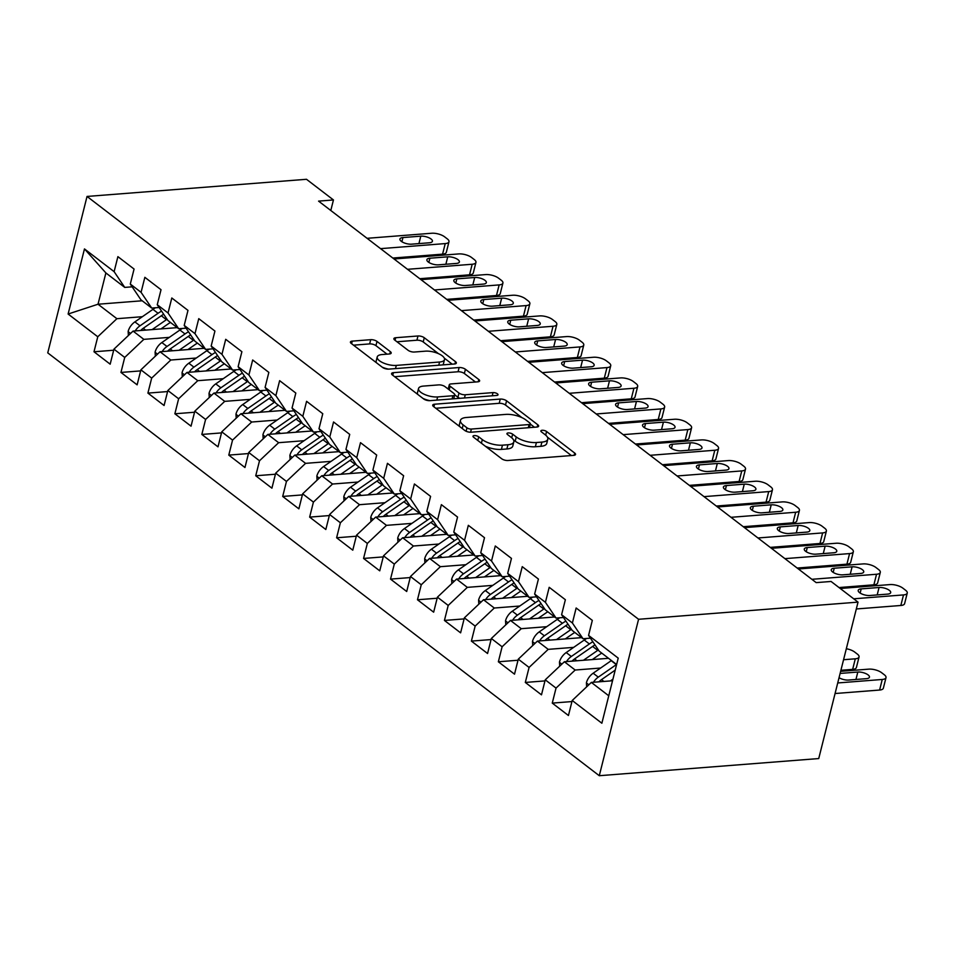 <?xml version="1.0" encoding="UTF-8"?>
<svg xmlns="http://www.w3.org/2000/svg" width="955" height="955" viewBox="0 0 955 955"><rect width="100%" height="100%" fill="white"/><g stroke="black" fill="none" stroke-linecap="round" stroke-linejoin="round"><path stroke-width="1.43" d="M474.277 435.587A3.235 1.23 14.1 0 0 472.988 436.22A3.235 1.23 14.1 0 0 473.573 437.211L501.685 458.758A4.632 1.767 14.1 0 0 507.976 460.501L573.692 455.368A4.632 1.767 14.1 0 0 575.543 454.473A4.632 1.767 14.1 0 0 574.695 453.052L546.582 431.505A3.235 1.23 14.1 0 0 542.177 430.275A3.235 1.23 14.1 0 0 540.888 430.908A3.235 1.23 14.1 0 0 541.473 431.899L545.114 434.692A14.814 5.646 14.1 0 1 547.8 439.216A14.814 5.646 14.1 0 1 541.903 442.093L536.424 442.523A14.814 5.646 14.1 0 1 516.273 436.948L512.632 434.155A3.235 1.23 14.1 0 0 508.227 432.937A3.235 1.23 14.1 0 0 506.938 433.57A3.235 1.23 14.1 0 0 507.523 434.549L511.164 437.342A14.814 5.646 14.1 0 1 513.838 441.867A14.814 5.646 14.1 0 1 507.941 444.744L502.473 445.173A14.814 5.646 14.1 0 1 482.323 439.598L478.682 436.805A3.235 1.23 14.1 0 0 474.277 435.587M376.998 341.424A4.632 1.767 14.1 0 0 370.695 339.682L352.264 341.126A4.632 1.767 14.1 0 0 350.425 342.021A4.632 1.767 14.1 0 0 351.261 343.442L382.478 367.377A4.632 1.767 14.1 0 0 388.781 369.119L454.496 363.986A4.632 1.767 14.1 0 0 456.335 363.079A4.632 1.767 14.1 0 0 455.499 361.67L424.271 337.724A4.632 1.767 14.1 0 0 417.98 335.981L395.704 337.724A4.632 1.767 14.1 0 0 393.866 338.631A4.632 1.767 14.1 0 0 394.702 340.04L408.072 350.282A4.632 1.767 14.1 0 0 414.363 352.025L425.405 351.165A12.379 4.715 14.1 0 1 438.476 353.66A12.379 4.715 14.1 0 1 444.493 359.605A12.379 4.715 14.1 0 1 439.563 362.017L396.301 365.407A12.379 4.715 14.1 0 1 383.23 362.9A12.379 4.715 14.1 0 1 377.213 356.955A12.379 4.715 14.1 0 1 382.143 354.544L389.354 353.983A4.632 1.767 14.1 0 0 391.192 353.087A4.632 1.767 14.1 0 0 390.356 351.667L376.998 341.424L375.936 345.65A4.632 1.767 14.1 0 0 369.633 343.907L353.517 345.173M318.576 201.123L816.191 582.622L831.077 581.464L858.032 602.128L638.573 619.282L87.036 196.444L306.495 179.289L333.45 199.953L318.576 201.123M434.549 404.216A4.632 1.767 14.1 0 0 432.711 405.111A4.632 1.767 14.1 0 0 433.546 406.532L464.775 430.466A4.632 1.767 14.1 0 0 471.066 432.209L536.782 427.064A4.632 1.767 14.1 0 0 538.632 426.169A4.632 1.767 14.1 0 0 537.784 424.76L506.568 400.814A4.632 1.767 14.1 0 0 500.265 399.071L434.549 404.216L433.904 406.794M423.626 398.915L392.398 374.981A4.632 1.767 14.1 0 1 391.562 373.572A4.632 1.767 14.1 0 1 393.412 372.665L459.128 367.532A4.632 1.767 14.1 0 1 465.419 369.275L478.789 379.517A4.632 1.767 14.1 0 1 479.625 380.926A4.632 1.767 14.1 0 1 477.775 381.833L451.13 383.922A4.632 1.767 14.1 0 0 449.28 384.817A4.632 1.767 14.1 0 0 450.127 386.226L458.985 393.03A4.632 1.767 14.1 0 0 465.288 394.773L493.031 392.601A3.235 1.23 14.1 0 1 496.445 393.257A3.235 1.23 14.1 0 1 498.021 394.809A3.235 1.23 14.1 0 1 496.731 395.442L429.917 400.658A4.632 1.767 14.1 0 1 423.626 398.915M638.573 619.282L599.286 775.711L47.75 352.873L87.036 196.444M571.938 701.567L552.265 703.107L568.44 715.51L572.212 700.492L601.865 723.233L618.219 658.126L588.567 635.397L592.327 620.38L576.152 607.989L572.391 622.994L561.6 614.722L565.372 599.716L549.197 587.313L545.424 602.33L534.645 594.058L538.417 579.052L522.242 566.649L518.47 581.655L507.69 573.394L511.462 558.389L495.287 545.985L491.515 560.991L480.735 552.73L484.507 537.713L468.332 525.322L464.56 540.327L453.78 532.054L457.552 517.049L441.377 504.646L437.605 519.663L426.825 511.391L430.586 496.385L414.41 483.982L410.65 498.988L399.858 490.727L403.631 475.721L387.455 463.318L383.683 478.324L372.904 470.063L376.676 455.046L360.501 442.654L356.728 457.66L345.949 449.387L349.721 434.382L333.546 421.979L329.773 436.996L318.994 428.723L322.766 413.718L306.591 401.315L302.819 416.32L292.039 408.06L295.811 393.054L279.636 380.651L275.864 395.657L265.084 387.396L268.844 372.378L252.669 359.987L248.909 374.993L238.117 366.72L241.89 351.715L225.714 339.312L221.954 354.329L211.162 346.056L214.935 331.051L198.759 318.648L194.987 333.653L184.208 325.392L187.98 310.387L171.804 297.984L168.032 312.989L157.253 304.729L161.025 289.711L144.85 277.32L141.077 292.326L130.298 284.053L134.07 269.047L117.895 256.644L114.123 271.662L124.747 287.407L105.886 272.939L98.019 304.227L116.892 318.695L142.367 316.702M552.265 703.107L556.037 688.101L545.245 679.829L564.381 661.755L608.538 658.305M544.983 680.903L525.31 682.443L541.485 694.834L545.245 679.829M525.31 682.443L529.082 667.438L518.29 659.165L537.414 641.091L581.583 637.642M518.028 660.239L498.355 661.779L514.518 674.17L518.29 659.165M498.355 661.779L502.115 646.762L491.336 638.501L510.459 620.428L554.628 616.978M491.073 639.564L471.388 641.103L487.563 653.507L491.336 638.501M471.388 641.103L475.16 626.098L464.381 617.837L483.505 599.752L527.673 596.302M464.106 618.9L444.433 620.44L460.608 632.843L464.381 617.837M444.433 620.44L448.205 605.434L437.426 597.162L456.55 579.088L500.707 575.638M437.151 598.236L417.478 599.776L433.654 612.179L437.426 597.162M417.478 599.776L421.251 584.77L410.471 576.498L429.595 558.424L473.752 554.974M410.196 577.572L390.523 579.112L406.699 591.503L410.471 576.498M390.523 579.112L394.296 564.095L383.504 555.834L402.64 537.761L446.797 534.311M383.242 556.896L363.569 558.436L379.744 570.839L383.504 555.834M363.569 558.436L367.341 543.431L356.549 535.17L375.673 517.097L419.842 513.635M356.287 536.233L336.614 537.772L352.777 550.176L356.549 535.17M336.614 537.772L340.374 522.767L329.594 514.494L348.718 496.421L392.887 492.971M329.332 515.569L309.647 517.109L325.822 529.512L329.594 514.494M309.647 517.109L313.419 502.103L302.64 493.831L321.763 475.757L365.932 472.307M302.365 494.905L282.692 496.445L298.867 508.836L302.64 493.831M282.692 496.445L286.464 481.427L275.685 473.167L294.809 455.093L338.965 451.643M275.41 474.229L255.737 475.769L271.912 488.172L275.685 473.167M255.737 475.769L259.509 460.764L248.73 452.503L267.854 434.43L312.01 430.968M248.455 453.565L228.782 455.105L244.958 467.508L248.73 452.503M228.782 455.105L232.554 440.1L221.763 431.827L240.899 413.754L285.056 410.304M221.5 432.901L201.827 434.441L218.003 446.845L221.763 431.827M201.827 434.441L205.6 419.436L194.808 411.163L213.932 393.09L258.101 389.64M194.545 412.238L174.872 413.778L191.048 426.169L194.808 411.163M174.872 413.778L178.633 398.76L167.853 390.5L186.977 372.426L231.146 368.976M167.591 391.574L147.906 393.102L164.081 405.505L167.853 390.5M147.906 393.102L151.678 378.096L140.898 369.836L160.022 351.762L204.191 348.3M140.624 370.898L120.951 372.438L137.126 384.841L140.898 369.836M120.951 372.438L124.723 357.433L113.943 349.16L133.067 331.087L177.224 327.637M113.669 350.234L93.996 351.774L110.171 364.177L113.943 349.16M93.996 351.774L97.768 336.769L68.115 314.028L84.47 248.921L114.123 271.662M159.115 307.498L151.714 308.071L140.922 299.81L130.298 284.053M141.077 292.326L151.714 308.071M142.188 300.777L98.019 304.227L68.115 314.028M97.768 336.769L116.892 318.695M186.082 328.162L178.669 328.735L167.877 320.474L157.253 304.729M168.032 312.989L178.669 328.735M133.067 331.087L143.847 339.359L169.322 337.366M124.723 357.433L143.847 339.359M213.037 348.826L205.623 349.411L194.844 341.138L184.208 325.392M194.987 333.653L205.623 349.411M160.022 351.762L170.802 360.023L196.276 358.03M151.678 378.096L170.802 360.023M239.992 369.49L232.578 370.074L221.799 361.802L211.162 346.056M221.954 354.329L232.578 370.074M186.977 372.426L197.769 380.687L223.231 378.705M178.633 398.76L197.769 380.687M266.946 390.165L259.533 390.738L248.754 382.478L238.117 366.72M248.909 374.993L259.533 390.738M213.932 393.09L224.723 401.363L250.186 399.369M205.6 419.436L224.723 401.363M293.901 410.829L286.488 411.402L275.709 403.141L265.084 387.396M275.864 395.657L286.488 411.402M240.899 413.754L251.678 422.026L277.141 420.033M232.554 440.1L251.678 422.026M320.856 431.493L313.443 432.078L302.663 423.805L292.039 408.06M302.819 416.32L313.443 432.078M267.854 434.43L278.633 442.69L304.108 440.697M259.509 460.764L278.633 442.69M347.823 452.157L340.41 452.742L329.618 444.469L318.994 428.723M329.773 436.996L340.41 452.742M294.809 455.093L305.588 463.354L331.063 461.361M286.464 481.427L305.588 463.354M374.778 472.821L367.365 473.405L356.585 465.145L345.949 449.387M356.728 457.66L367.365 473.405M321.763 475.757L332.543 484.03L358.018 482.036M313.419 502.103L332.543 484.03M401.733 493.496L394.32 494.069L383.54 485.809L372.904 470.063M383.683 478.324L394.32 494.069M348.718 496.421L359.51 504.694L384.972 502.7M340.374 522.767L359.51 504.694M428.688 514.16L421.274 514.745L410.495 506.472L399.858 490.727M410.65 498.988L421.274 514.745M375.673 517.097L386.465 525.357L411.927 523.364M367.341 543.431L386.465 525.357M455.642 534.824L448.229 535.409L437.45 527.136L426.825 511.391M437.605 519.663L448.229 535.409M402.64 537.761L413.42 546.021L438.882 544.028M394.296 564.095L413.42 546.021M482.597 555.488L475.184 556.073L464.405 547.812L453.78 532.054M464.56 540.327L475.184 556.073M429.595 558.424L440.374 566.685L465.849 564.703M421.251 584.77L440.374 566.685M509.564 576.163L502.151 576.736L491.359 568.476L480.735 552.73M491.515 560.991L502.151 576.736M456.55 579.088L467.329 587.361L492.804 585.367M448.205 605.434L467.329 587.361M536.519 596.827L529.106 597.4L518.326 589.139L507.69 573.394M518.47 581.655L529.106 597.4M483.505 599.752L494.284 608.025L519.759 606.031M475.16 626.098L494.284 608.025M563.474 617.491L556.061 618.076L545.281 609.803L534.645 594.058M545.424 602.33L556.061 618.076M510.459 620.428L521.251 628.688L546.714 626.695M502.115 646.762L521.251 628.688M590.429 638.155L583.016 638.74L572.236 630.467L561.6 614.722M572.391 622.994L583.016 638.74M537.414 641.091L548.206 649.352L573.668 647.371M529.082 667.438L548.206 649.352M616.608 664.501L599.191 651.143L588.567 635.397M564.381 661.755L575.161 670.028L600.623 668.034M556.037 688.101L575.161 670.028M330.8 210.494L333.45 199.953M858.032 602.128L818.733 758.557L599.286 775.711M132.16 286.822L124.747 287.407M572.212 700.492L591.336 682.419L612.525 680.772M591.336 682.419L608.753 695.777M105.886 272.939L84.47 248.921M485.295 446.2A14.814 5.646 14.1 0 0 501.411 449.399L502.473 445.173M513.838 441.867L512.775 446.092A14.814 5.646 14.1 0 1 506.878 448.981L501.411 449.399M547.8 439.216L546.738 443.442A14.814 5.646 14.1 0 1 540.84 446.319L535.361 446.749A14.814 5.646 14.1 0 1 515.211 441.174L513.492 439.849M571.377 455.547L547.442 437.199M521.896 417.61L505.505 405.051A4.632 1.767 14.1 0 0 499.202 403.308L435.802 408.263M534.466 427.255L530.312 424.068M466.971 427.828A3.235 1.23 14.1 0 0 471.376 429.058L529.07 424.545A3.235 1.23 14.1 0 0 530.359 423.913A3.235 1.23 14.1 0 0 529.762 422.922L525.93 419.985A14.814 5.646 14.1 0 0 505.78 414.398L466.35 417.49A14.814 5.646 14.1 0 0 460.453 420.367A14.814 5.646 14.1 0 0 463.139 424.891L466.971 427.828L466.112 431.242M460.453 420.367L459.391 424.593A14.814 5.646 14.1 0 0 459.749 426.61M394.666 376.712L458.066 371.758L459.128 367.532M475.459 382.012L464.357 373.501A4.632 1.767 14.1 0 0 458.066 371.758M449.28 384.817L448.217 389.043A4.632 1.767 14.1 0 0 448.217 389.091M454.723 394.797L457.923 397.256A4.632 1.767 14.1 0 0 459.964 398.319M423.471 386.083A12.379 4.715 14.1 0 0 418.541 388.494A12.379 4.715 14.1 0 0 424.557 394.439A12.379 4.715 14.1 0 0 437.629 396.934L452.873 395.74A4.632 1.767 14.1 0 0 454.711 394.833A4.632 1.767 14.1 0 0 453.876 393.424L445.006 386.632A4.632 1.767 14.1 0 0 438.715 384.889L423.471 386.083M418.541 388.494L417.478 392.72A12.379 4.715 14.1 0 0 417.813 394.463M422.981 398.426A12.379 4.715 14.1 0 0 429.917 400.658M387.038 354.162L375.936 345.65M377.213 356.955L376.151 361.181A12.379 4.715 14.1 0 0 376.354 362.673M382.143 367.126A12.379 4.715 14.1 0 0 388.578 369.131M442.738 364.906A12.379 4.715 14.1 0 0 443.43 363.831L444.493 359.605M438.5 353.672L423.22 341.962A4.632 1.767 14.1 0 0 416.917 340.219L396.958 341.771M452.181 364.165L444.29 358.113M835.076 693.521L879.603 690.047A9.431 3.593 -165.9 0 0 883.351 688.209L886.013 677.632A9.431 3.593 14.1 0 0 884.306 674.755L881.608 672.69A9.431 3.593 14.1 0 0 868.775 669.145L840.651 671.341M886.013 677.632A9.431 3.593 14.1 0 1 882.253 679.471L837.726 682.956M610.412 680.939L612.919 679.184M586.645 686.86L586.418 682.718A12.499 8.667 -52.5 0 1 593.162 673.215L611.212 660.693A36.063 25.009 -52.5 0 1 611.439 660.526M616.56 664.453A36.063 25.009 127.5 0 0 616.333 664.62L598.284 677.143A12.499 8.667 127.5 0 0 593.461 682.252M598.952 681.834A12.499 8.667 -52.5 0 1 601.519 679.626L615.199 670.124M839.039 677.704A7.545 2.877 14.1 0 0 848.589 680.055L866.436 678.659A7.545 2.877 14.1 0 0 869.444 677.191A7.545 2.877 14.1 0 0 865.779 673.573A7.545 2.877 14.1 0 0 857.817 672.045L840.125 673.43M840.221 588.483L890.012 584.579A9.431 3.593 14.1 0 1 902.845 588.137L905.543 590.202A9.431 3.593 14.1 0 1 907.25 593.079A9.431 3.593 14.1 0 1 903.502 594.917L853.698 598.809M856.313 608.968L900.84 605.482L903.502 594.917M879.054 587.492A7.545 2.877 -165.9 0 1 887.016 589.008A7.545 2.877 -165.9 0 1 890.681 592.637A7.545 2.877 -165.9 0 1 887.684 594.106L869.826 595.502A7.545 2.877 -165.9 0 1 861.864 593.974A7.545 2.877 -165.9 0 1 858.199 590.357A7.545 2.877 -165.9 0 1 861.195 588.889L879.054 587.492L877.191 594.929M907.25 593.079L904.6 603.656A9.431 3.593 -165.9 0 1 900.84 605.482M592.267 659.583L599.227 654.748A29.939 20.759 -52.5 0 1 601.781 653.125M840.913 670.291L852.648 669.371A9.431 3.593 -165.9 0 0 856.396 667.533L859.058 656.968A9.431 3.593 14.1 0 0 857.351 654.091L854.653 652.026A9.431 3.593 14.1 0 0 846.321 648.743M859.058 656.968A9.431 3.593 14.1 0 1 855.298 658.807L843.563 659.726M583.457 660.263L597.735 650.355A36.063 25.009 -52.5 0 1 598.367 649.925M559.678 666.196L559.463 662.054A12.499 8.667 -52.5 0 1 566.208 652.552L584.245 640.029A36.063 25.009 -52.5 0 1 586.68 638.453M571.997 661.158A12.499 8.667 -52.5 0 1 574.564 658.95L592.613 646.428A36.063 25.009 -52.5 0 1 594.977 644.9M592.864 641.76A36.063 25.009 127.5 0 0 589.378 643.957L571.329 656.479A12.499 8.667 127.5 0 0 566.506 661.588M565.312 638.907L572.272 634.084A29.939 20.759 -52.5 0 1 574.826 632.461M556.49 639.599L570.768 629.691A36.063 25.009 -52.5 0 1 571.412 629.261M532.723 645.532L532.496 641.378A12.499 8.667 -52.5 0 1 539.253 631.876L557.29 619.353A36.063 25.009 -52.5 0 1 559.726 617.789M545.03 640.495A12.499 8.667 -52.5 0 1 547.609 638.286L565.647 625.764A36.063 25.009 -52.5 0 1 568.022 624.236M565.909 621.096A36.063 25.009 127.5 0 0 562.411 623.281L544.374 635.803A12.499 8.667 127.5 0 0 539.551 640.924M798.392 568.977L863.057 563.916A9.431 3.593 14.1 0 1 875.89 567.473L878.588 569.538A9.431 3.593 14.1 0 1 880.295 572.415A9.431 3.593 14.1 0 1 876.535 574.253L811.869 579.303M839.003 587.552L873.885 584.818L876.535 574.253M852.099 566.828A7.545 2.877 -165.9 0 1 860.061 568.344A7.545 2.877 -165.9 0 1 863.726 571.973A7.545 2.877 -165.9 0 1 860.718 573.442L842.871 574.838A7.545 2.877 -165.9 0 1 834.909 573.31A7.545 2.877 -165.9 0 1 831.244 569.693A7.545 2.877 -165.9 0 1 834.24 568.225L852.099 566.828L850.225 574.253M880.295 572.415L877.633 582.98A9.431 3.593 -165.9 0 1 873.885 584.818M771.425 548.313L836.103 543.252A9.431 3.593 14.1 0 1 848.935 546.809L851.633 548.874A9.431 3.593 14.1 0 1 853.34 551.751A9.431 3.593 14.1 0 1 849.58 553.59L784.915 558.639M797.174 568.046L846.93 564.154L849.58 553.59M825.144 546.153A7.545 2.877 -165.9 0 1 833.106 547.681A7.545 2.877 -165.9 0 1 836.771 551.298A7.545 2.877 -165.9 0 1 833.763 552.766L815.916 554.163A7.545 2.877 -165.9 0 1 807.954 552.647A7.545 2.877 -165.9 0 1 804.277 549.018A7.545 2.877 -165.9 0 1 807.285 547.549L825.144 546.153L823.27 553.59M853.34 551.751L850.678 562.316A9.431 3.593 -165.9 0 1 846.93 564.154M538.357 618.243L545.317 613.408A29.939 20.759 -52.5 0 1 547.872 611.797M529.536 618.936L543.813 609.027A36.063 25.009 -52.5 0 1 544.457 608.586M505.768 624.857L505.541 620.714A12.499 8.667 -52.5 0 1 512.298 611.212L530.335 598.69A36.063 25.009 -52.5 0 1 532.771 597.114M518.076 619.831A12.499 8.667 -52.5 0 1 520.654 617.622L538.692 605.1A36.063 25.009 -52.5 0 1 541.067 603.56M538.954 600.432A36.063 25.009 127.5 0 0 535.457 602.617L517.419 615.139A12.499 8.667 127.5 0 0 512.596 620.261M511.391 597.579L518.362 592.745A29.939 20.759 -52.5 0 1 520.917 591.121M502.581 598.272L516.858 588.364A36.063 25.009 -52.5 0 1 517.503 587.922M478.813 604.193L478.586 600.05A12.499 8.667 -52.5 0 1 485.331 590.548L503.381 578.026A36.063 25.009 -52.5 0 1 505.816 576.45M491.121 599.167A12.499 8.667 -52.5 0 1 493.687 596.959L511.737 584.436A36.063 25.009 -52.5 0 1 514.112 582.896M511.987 579.769A36.063 25.009 127.5 0 0 508.502 581.953L490.452 594.476A12.499 8.667 127.5 0 0 485.641 599.597M744.47 527.638L809.148 522.588A9.431 3.593 14.1 0 1 821.98 526.133L824.678 528.199A9.431 3.593 14.1 0 1 826.385 531.087A9.431 3.593 14.1 0 1 822.625 532.914L757.948 537.975M770.219 547.382L819.975 543.49L822.625 532.914M798.177 525.489A7.545 2.877 -165.9 0 1 806.139 527.017A7.545 2.877 -165.9 0 1 809.816 530.634A7.545 2.877 -165.9 0 1 806.808 532.102L788.961 533.499A7.545 2.877 -165.9 0 1 780.999 531.983A7.545 2.877 -165.9 0 1 777.322 528.354A7.545 2.877 -165.9 0 1 780.331 526.885L798.177 525.489L796.315 532.926M826.385 531.087L823.723 541.652A9.431 3.593 -165.9 0 1 819.975 543.49M717.515 506.974L782.193 501.912A9.431 3.593 14.1 0 1 795.026 505.47L797.712 507.535A9.431 3.593 14.1 0 1 799.419 510.412A9.431 3.593 14.1 0 1 795.67 512.25L730.993 517.312M743.265 526.706L793.008 522.827L795.67 512.25M771.222 504.825A7.545 2.877 -165.9 0 1 779.185 506.341A7.545 2.877 -165.9 0 1 782.861 509.97A7.545 2.877 -165.9 0 1 779.853 511.438L761.995 512.835A7.545 2.877 -165.9 0 1 754.032 511.307A7.545 2.877 -165.9 0 1 750.367 507.69A7.545 2.877 -165.9 0 1 753.376 506.222L771.222 504.825L769.36 512.262M799.419 510.412L796.768 520.988A9.431 3.593 -165.9 0 1 793.008 522.827M484.436 576.916L491.395 572.081A29.939 20.759 -52.5 0 1 493.95 570.457M475.626 577.596L489.903 567.688A36.063 25.009 -52.5 0 1 490.548 567.258M451.858 583.529L451.631 579.387A12.499 8.667 -52.5 0 1 458.376 569.884L476.426 557.362A36.063 25.009 -52.5 0 1 478.861 555.786M464.166 578.491A12.499 8.667 -52.5 0 1 466.732 576.283L484.782 563.76A36.063 25.009 -52.5 0 1 487.146 562.232M485.033 559.105A36.063 25.009 127.5 0 0 481.547 561.289L463.497 573.812A12.499 8.667 127.5 0 0 458.675 578.921M690.561 486.31L755.238 481.248A9.431 3.593 14.1 0 1 768.059 484.806L770.757 486.871A9.431 3.593 14.1 0 1 772.464 489.748A9.431 3.593 14.1 0 1 768.715 491.586L704.038 496.636M716.298 506.043L766.053 502.151L768.715 491.586M744.267 484.161A7.545 2.877 -165.9 0 1 752.23 485.677A7.545 2.877 -165.9 0 1 755.894 489.306A7.545 2.877 -165.9 0 1 752.898 490.775L735.04 492.171A7.545 2.877 -165.9 0 1 727.077 490.643A7.545 2.877 -165.9 0 1 723.413 487.026A7.545 2.877 -165.9 0 1 726.421 485.558L744.267 484.161L742.405 491.586M772.464 489.748L769.814 500.313A9.431 3.593 -165.9 0 1 766.053 502.151M457.481 556.24L464.44 551.417A29.939 20.759 -52.5 0 1 466.995 549.793M448.671 556.932L462.948 547.024A36.063 25.009 -52.5 0 1 463.581 546.594M424.903 562.865L424.677 558.723A12.499 8.667 -52.5 0 1 431.421 549.209L449.471 536.698A36.063 25.009 -52.5 0 1 451.906 535.122M437.211 557.827A12.499 8.667 -52.5 0 1 439.778 555.619L457.827 543.097A36.063 25.009 -52.5 0 1 460.191 541.569M458.078 538.429A36.063 25.009 127.5 0 0 454.592 540.614L436.542 553.136A12.499 8.667 127.5 0 0 431.72 558.257M663.606 465.646L728.271 460.585A9.431 3.593 14.1 0 1 741.104 464.142L743.802 466.207A9.431 3.593 14.1 0 1 745.509 469.084A9.431 3.593 14.1 0 1 741.76 470.922L677.083 475.972M689.343 485.379L739.098 481.487L741.76 470.922M717.312 463.497A7.545 2.877 -165.9 0 1 725.275 465.013A7.545 2.877 -165.9 0 1 728.94 468.63A7.545 2.877 -165.9 0 1 725.943 470.111L708.085 471.495A7.545 2.877 -165.9 0 1 700.122 469.979A7.545 2.877 -165.9 0 1 696.458 466.35A7.545 2.877 -165.9 0 1 699.454 464.882L717.312 463.497L715.45 470.922M745.509 469.084L742.859 479.649A9.431 3.593 -165.9 0 1 739.098 481.487M430.526 535.576L437.486 530.741A29.939 20.759 -52.5 0 1 440.04 529.13M421.716 536.268L435.993 526.36A36.063 25.009 -52.5 0 1 436.626 525.918M397.937 542.189L397.722 538.047A12.499 8.667 -52.5 0 1 404.466 528.545L422.516 516.022A36.063 25.009 -52.5 0 1 424.939 514.458M410.256 537.164A12.499 8.667 -52.5 0 1 412.823 534.955L430.872 522.433A36.063 25.009 -52.5 0 1 433.236 520.893M431.123 517.765A36.063 25.009 127.5 0 0 427.637 519.95L409.588 532.472A12.499 8.667 127.5 0 0 404.765 537.593M636.651 444.97L701.316 439.921A9.431 3.593 14.1 0 1 714.149 443.466L716.847 445.531A9.431 3.593 14.1 0 1 718.554 448.42A9.431 3.593 14.1 0 1 714.794 450.247L650.128 455.308M662.388 464.715L712.144 460.823L714.794 450.247M690.358 442.822A7.545 2.877 -165.9 0 1 698.32 444.35A7.545 2.877 -165.9 0 1 701.985 447.967A7.545 2.877 -165.9 0 1 698.976 449.435L681.13 450.832A7.545 2.877 -165.9 0 1 673.168 449.316A7.545 2.877 -165.9 0 1 669.503 445.687A7.545 2.877 -165.9 0 1 672.499 444.218L690.358 442.822L688.483 450.259M718.554 448.42L715.892 458.985A9.431 3.593 -165.9 0 1 712.144 460.823M403.571 514.912L410.531 510.077A29.939 20.759 -52.5 0 1 413.085 508.454M394.749 515.605L409.026 505.696A36.063 25.009 -52.5 0 1 409.671 505.255M370.982 521.526L370.755 517.383A12.499 8.667 -52.5 0 1 377.512 507.881L395.549 495.358A36.063 25.009 -52.5 0 1 397.984 493.783M383.289 516.5A12.499 8.667 -52.5 0 1 385.868 514.291L403.905 501.769A36.063 25.009 -52.5 0 1 406.281 500.229M404.168 497.101A36.063 25.009 127.5 0 0 400.67 499.286L382.633 511.808A12.499 8.667 127.5 0 0 377.81 516.93M609.684 424.307L674.361 419.257A9.431 3.593 14.1 0 1 687.194 422.802L689.892 424.868A9.431 3.593 14.1 0 1 691.599 427.745A9.431 3.593 14.1 0 1 687.839 429.583L623.173 434.644M635.433 444.039L685.189 440.16L687.839 429.583M663.403 422.158A7.545 2.877 -165.9 0 1 671.365 423.686A7.545 2.877 -165.9 0 1 675.03 427.303A7.545 2.877 -165.9 0 1 672.022 428.771L654.175 430.168A7.545 2.877 -165.9 0 1 646.213 428.64A7.545 2.877 -165.9 0 1 642.536 425.023A7.545 2.877 -165.9 0 1 645.544 423.554L663.403 422.158L661.529 429.595M691.599 427.745L688.937 438.321A9.431 3.593 -165.9 0 1 685.189 440.16M376.616 494.248L383.576 489.414A29.939 20.759 -52.5 0 1 386.13 487.79M367.794 494.929L382.072 485.021A36.063 25.009 -52.5 0 1 382.716 484.591M344.027 500.862L343.8 496.719A12.499 8.667 -52.5 0 1 350.557 487.217L368.594 474.695A36.063 25.009 -52.5 0 1 371.029 473.119M356.334 495.824A12.499 8.667 -52.5 0 1 358.913 493.616L376.95 481.093A36.063 25.009 -52.5 0 1 379.326 479.565M377.213 476.438A36.063 25.009 127.5 0 0 373.715 478.622L355.678 491.145A12.499 8.667 127.5 0 0 350.855 496.254M582.729 403.643L647.406 398.581A9.431 3.593 14.1 0 1 660.239 402.139L662.937 404.204A9.431 3.593 14.1 0 1 664.644 407.081A9.431 3.593 14.1 0 1 660.884 408.919L596.207 413.969M608.478 423.375L658.234 419.484L660.884 408.919M636.448 401.494A7.545 2.877 -165.9 0 1 644.398 403.01A7.545 2.877 -165.9 0 1 648.075 406.639A7.545 2.877 -165.9 0 1 645.067 408.107L627.22 409.504A7.545 2.877 -165.9 0 1 619.258 407.976A7.545 2.877 -165.9 0 1 615.581 404.359A7.545 2.877 -165.9 0 1 618.589 402.891L636.448 401.494L634.574 408.931M664.644 407.081L661.982 417.645A9.431 3.593 -165.9 0 1 658.234 419.484M349.649 473.573L356.621 468.75A29.939 20.759 -52.5 0 1 359.175 467.126M340.839 474.265L355.117 464.357A36.063 25.009 -52.5 0 1 355.761 463.927M317.072 480.198L316.845 476.056A12.499 8.667 -52.5 0 1 323.59 466.541L341.639 454.031A36.063 25.009 -52.5 0 1 344.075 452.455M329.38 475.16A12.499 8.667 -52.5 0 1 331.946 472.952L349.996 460.429A36.063 25.009 -52.5 0 1 352.371 458.901M350.246 455.762A36.063 25.009 127.5 0 0 346.761 457.946L328.711 470.469A12.499 8.667 127.5 0 0 323.9 475.59M555.774 382.979L620.452 377.917A9.431 3.593 14.1 0 1 633.284 381.475L635.97 383.54A9.431 3.593 14.1 0 1 637.677 386.417A9.431 3.593 14.1 0 1 633.929 388.255L569.252 393.305M581.523 402.712L631.267 398.82L633.929 388.255M609.481 380.83A7.545 2.877 -165.9 0 1 617.443 382.346A7.545 2.877 -165.9 0 1 621.12 385.963A7.545 2.877 -165.9 0 1 618.112 387.444L600.253 388.828A7.545 2.877 -165.9 0 1 592.291 387.312A7.545 2.877 -165.9 0 1 588.626 383.695A7.545 2.877 -165.9 0 1 591.634 382.215L609.481 380.83L607.619 388.255M637.677 386.417L635.027 396.982A9.431 3.593 -165.9 0 1 631.267 398.82M322.695 452.909L329.654 448.086A29.939 20.759 -52.5 0 1 332.221 446.463M313.885 453.601L328.162 443.693A36.063 25.009 -52.5 0 1 328.807 443.251M290.117 459.522L289.89 455.38A12.499 8.667 -52.5 0 1 296.635 445.878L314.684 433.355A36.063 25.009 -52.5 0 1 317.12 431.791M302.425 454.496A12.499 8.667 -52.5 0 1 304.991 452.288L323.041 439.766A36.063 25.009 -52.5 0 1 325.404 438.226M323.291 435.098A36.063 25.009 127.5 0 0 319.806 437.283L301.756 449.805A12.499 8.667 127.5 0 0 296.933 454.926M528.819 362.303L593.497 357.254A9.431 3.593 14.1 0 1 606.318 360.799L609.015 362.864A9.431 3.593 14.1 0 1 610.723 365.753A9.431 3.593 14.1 0 1 606.974 367.58L542.297 372.641M554.557 382.048L604.312 378.156L606.974 367.58M582.526 360.154A7.545 2.877 -165.9 0 1 590.488 361.682A7.545 2.877 -165.9 0 1 594.153 365.299A7.545 2.877 -165.9 0 1 591.157 366.768L573.298 368.164A7.545 2.877 -165.9 0 1 565.336 366.648A7.545 2.877 -165.9 0 1 561.671 363.019A7.545 2.877 -165.9 0 1 564.68 361.551L582.526 360.154L580.664 367.591M610.723 365.753L608.072 376.318A9.431 3.593 -165.9 0 1 604.312 378.156M295.74 432.245L302.699 427.41A29.939 20.759 -52.5 0 1 305.254 425.799M286.93 432.937L301.207 423.029A36.063 25.009 -52.5 0 1 301.84 422.588M263.162 438.858L262.935 434.716A12.499 8.667 -52.5 0 1 269.68 425.214L287.73 412.691A36.063 25.009 -52.5 0 1 290.165 411.116M275.47 433.833A12.499 8.667 -52.5 0 1 278.036 431.624L296.086 419.102A36.063 25.009 -52.5 0 1 298.449 417.562M296.337 414.434A36.063 25.009 127.5 0 0 292.851 416.619L274.801 429.141A12.499 8.667 127.5 0 0 269.978 434.262M501.864 341.639L566.53 336.59A9.431 3.593 14.1 0 1 579.363 340.135L582.061 342.2A9.431 3.593 14.1 0 1 583.768 345.077A9.431 3.593 14.1 0 1 580.019 346.916L515.342 351.977M527.602 361.372L577.357 357.492L580.019 346.916M555.571 339.491A7.545 2.877 -165.9 0 1 563.534 341.019A7.545 2.877 -165.9 0 1 567.198 344.636A7.545 2.877 -165.9 0 1 564.202 346.104L546.344 347.501A7.545 2.877 -165.9 0 1 538.381 345.985A7.545 2.877 -165.9 0 1 534.716 342.356A7.545 2.877 -165.9 0 1 537.713 340.887L555.571 339.491L553.709 346.928M583.768 345.077L581.118 355.654A9.431 3.593 -165.9 0 1 577.357 357.492M268.785 411.581L275.744 406.746A29.939 20.759 -52.5 0 1 278.299 405.123M259.975 412.262L274.252 402.353A36.063 25.009 -52.5 0 1 274.885 401.924M236.195 418.195L235.981 414.052A12.499 8.667 -52.5 0 1 242.725 404.55L260.775 392.027A36.063 25.009 -52.5 0 1 263.198 390.452M248.515 413.157A12.499 8.667 -52.5 0 1 251.081 410.948L269.131 398.438A36.063 25.009 -52.5 0 1 271.495 396.898M269.382 393.77A36.063 25.009 127.5 0 0 265.896 395.955L247.846 408.477A12.499 8.667 127.5 0 0 243.024 413.587M474.91 320.976L539.575 315.914A9.431 3.593 14.1 0 1 552.408 319.471L555.106 321.537A9.431 3.593 14.1 0 1 556.813 324.413A9.431 3.593 14.1 0 1 553.052 326.252L488.387 331.301M500.647 340.708L550.402 336.817L553.052 326.252M528.616 318.827A7.545 2.877 -165.9 0 1 536.579 320.343A7.545 2.877 -165.9 0 1 540.244 323.972A7.545 2.877 -165.9 0 1 537.235 325.44L519.389 326.837A7.545 2.877 -165.9 0 1 511.426 325.309A7.545 2.877 -165.9 0 1 507.762 321.692A7.545 2.877 -165.9 0 1 510.758 320.223L528.616 318.827L526.742 326.264M556.813 324.413L554.151 334.99A9.431 3.593 -165.9 0 1 550.402 336.817M241.83 390.905L248.789 386.083A29.939 20.759 -52.5 0 1 251.344 384.459M233.008 391.598L247.285 381.69A36.063 25.009 -52.5 0 1 247.93 381.26M209.241 397.531L209.026 393.388A12.499 8.667 -52.5 0 1 215.77 383.874L233.808 371.364A36.063 25.009 -52.5 0 1 236.243 369.788M221.56 392.493A12.499 8.667 -52.5 0 1 224.127 390.285L242.164 377.762A36.063 25.009 -52.5 0 1 244.54 376.234M242.427 373.095A36.063 25.009 127.5 0 0 238.929 375.291L220.892 387.802A12.499 8.667 127.5 0 0 216.069 392.923M447.943 300.312L512.62 295.25A9.431 3.593 14.1 0 1 525.453 298.808L528.151 300.873A9.431 3.593 14.1 0 1 529.858 303.75A9.431 3.593 14.1 0 1 526.098 305.588L461.432 310.638M473.692 320.044L523.447 316.153L526.098 305.588M501.662 298.163A7.545 2.877 -165.9 0 1 509.624 299.679A7.545 2.877 -165.9 0 1 513.289 303.308A7.545 2.877 -165.9 0 1 510.28 304.776L492.434 306.173A7.545 2.877 -165.9 0 1 484.471 304.645A7.545 2.877 -165.9 0 1 480.807 301.028A7.545 2.877 -165.9 0 1 483.803 299.56L501.662 298.163L499.787 305.588M529.858 303.75L527.196 314.314A9.431 3.593 -165.9 0 1 523.447 316.153M214.875 370.242L221.835 365.419A29.939 20.759 -52.5 0 1 224.389 363.795M206.053 370.934L220.33 361.026A36.063 25.009 -52.5 0 1 220.975 360.584M182.286 376.855L182.059 372.713A12.499 8.667 -52.5 0 1 188.815 363.21L206.853 350.688A36.063 25.009 -52.5 0 1 209.288 349.124M194.593 371.829A12.499 8.667 -52.5 0 1 197.172 369.621L215.209 357.098A36.063 25.009 -52.5 0 1 217.585 355.558M215.472 352.431A36.063 25.009 127.5 0 0 211.974 354.615L193.937 367.138A12.499 8.667 127.5 0 0 189.114 372.259M420.988 279.636L485.665 274.586A9.431 3.593 14.1 0 1 498.498 278.132L501.196 280.197A9.431 3.593 14.1 0 1 502.903 283.086A9.431 3.593 14.1 0 1 499.143 284.912L434.465 289.974M446.737 299.381L496.493 295.489L499.143 284.912M474.707 277.487A7.545 2.877 -165.9 0 1 482.669 279.015A7.545 2.877 -165.9 0 1 486.334 282.632A7.545 2.877 -165.9 0 1 483.326 284.101L465.479 285.497A7.545 2.877 -165.9 0 1 457.517 283.981A7.545 2.877 -165.9 0 1 453.84 280.352A7.545 2.877 -165.9 0 1 456.848 278.884L474.707 277.487L472.832 284.924M502.903 283.086L500.241 293.651A9.431 3.593 -165.9 0 1 496.493 295.489M187.908 349.578L194.88 344.743A29.939 20.759 -52.5 0 1 197.434 343.132M179.098 350.27L193.376 340.362A36.063 25.009 -52.5 0 1 194.02 339.92M155.331 356.191L155.104 352.049A12.499 8.667 -52.5 0 1 161.849 342.547L179.898 330.024A36.063 25.009 -52.5 0 1 182.333 328.448M167.638 351.165A12.499 8.667 -52.5 0 1 170.205 348.957L188.254 336.435A36.063 25.009 -52.5 0 1 190.63 334.895M188.517 331.767A36.063 25.009 127.5 0 0 185.019 333.952L166.982 346.474A12.499 8.667 127.5 0 0 162.159 351.595M394.033 258.972L458.71 253.923A9.431 3.593 14.1 0 1 471.543 257.468L474.229 259.533A9.431 3.593 14.1 0 1 475.936 262.41A9.431 3.593 14.1 0 1 472.188 264.249L407.51 269.31M419.782 278.705L469.538 274.825L472.188 264.249M447.74 256.823A7.545 2.877 -165.9 0 1 455.702 258.351A7.545 2.877 -165.9 0 1 459.379 261.968A7.545 2.877 -165.9 0 1 456.371 263.437L438.512 264.833A7.545 2.877 -165.9 0 1 430.55 263.317A7.545 2.877 -165.9 0 1 426.885 259.688A7.545 2.877 -165.9 0 1 429.893 258.22L447.74 256.823L445.878 264.26M475.936 262.41L473.286 272.987A9.431 3.593 -165.9 0 1 469.538 274.825M160.953 328.914L167.913 324.079A29.939 20.759 -52.5 0 1 170.479 322.456M152.143 329.594L166.421 319.686A36.063 25.009 -52.5 0 1 167.065 319.257M128.376 335.527L128.149 331.385A12.499 8.667 -52.5 0 1 134.894 321.883L152.943 309.36A36.063 25.009 -52.5 0 1 155.379 307.785M140.683 330.49A12.499 8.667 -52.5 0 1 143.25 328.281L161.3 315.771A36.063 25.009 -52.5 0 1 163.663 314.231M161.55 311.103A36.063 25.009 127.5 0 0 158.064 313.288L140.015 325.81A12.499 8.667 127.5 0 0 135.192 330.919M367.078 238.308L431.756 233.247A9.431 3.593 14.1 0 1 444.576 236.804L447.274 238.869A9.431 3.593 14.1 0 1 448.981 241.746A9.431 3.593 14.1 0 1 445.233 243.585L380.556 248.646M392.815 258.041L442.571 254.149L445.233 243.585M420.785 236.16A7.545 2.877 -165.9 0 1 428.747 237.676A7.545 2.877 -165.9 0 1 432.412 241.305A7.545 2.877 -165.9 0 1 429.416 242.773L411.557 244.17A7.545 2.877 -165.9 0 1 403.595 242.642A7.545 2.877 -165.9 0 1 399.93 239.025A7.545 2.877 -165.9 0 1 402.938 237.556L420.785 236.16L418.923 243.597M448.981 241.746L446.331 252.323A9.431 3.593 -165.9 0 1 442.571 254.149M481.404 443.216L482.323 439.598M506.878 448.981L507.941 444.744M511.725 437.796L512.632 434.155M515.211 441.174L516.273 436.948M535.361 446.749L536.424 442.523M540.84 446.319L541.903 442.093M545.675 435.146L546.582 431.505M574.134 455.32L574.695 453.052M477.775 440.434L478.682 436.805M499.202 403.308L500.265 399.071M505.505 405.051L506.568 400.814M537.223 427.016L537.784 424.76M470.576 432.233L471.376 429.058M528.258 427.733L529.07 424.545M462.22 428.509L463.139 424.891M392.756 375.255L393.412 372.665M464.357 373.501L465.419 369.275M478.216 381.785L478.789 379.517M449.208 389.855L450.127 386.226M457.923 397.256L458.985 393.03M464.476 397.96L465.288 394.773M492.231 395.788L493.031 392.601M436.829 400.121L437.629 396.934M452.073 398.927L452.873 395.74M389.795 353.935L390.356 351.667M395.501 368.594L396.301 365.407M438.763 365.216L439.563 362.017M395.06 340.314L395.704 337.724M416.917 340.219L417.98 335.981M423.22 341.962L424.271 337.724M454.926 363.927L455.499 361.67M351.607 343.716L352.264 341.126M369.633 343.907L370.695 339.682M882.253 679.471L879.603 690.047M586.43 682.98L588.805 684.807M611.212 660.693L616.333 664.62M601.519 679.626L603.894 681.44M593.162 673.215L598.284 677.143M855.943 679.483L857.817 672.045M861.195 588.889L860.145 593.067M855.298 658.807L852.648 669.371M559.475 662.316L561.85 664.143M592.613 646.428L597.735 650.355M584.245 640.029L589.378 643.957M574.564 658.95L576.939 660.776M566.208 652.552L571.329 656.479M532.52 641.653L534.895 643.479M565.647 625.764L570.768 629.691M557.29 619.353L562.411 623.281M547.609 638.286L549.985 640.113M539.253 631.876L544.374 635.803M834.24 568.225L833.19 572.403M807.285 547.549L806.235 551.739M505.553 620.977L507.941 622.803M538.692 605.1L543.813 609.027M530.335 598.69L535.457 602.617M520.654 617.622L523.03 619.437M512.298 611.212L517.419 615.139M478.598 600.313L480.986 602.139M511.737 584.436L516.858 588.364M503.381 578.026L508.502 581.953M493.687 596.959L496.075 598.773M485.331 590.548L490.452 594.476M780.331 526.885L779.28 531.076M753.376 506.222L752.325 510.4M451.643 579.649L454.031 581.476M484.782 563.76L489.903 567.688M476.426 557.362L481.547 561.289M466.732 576.283L469.108 578.109M458.376 569.884L463.497 573.812M726.421 485.558L725.37 489.736M424.689 558.985L427.076 560.812M457.827 543.097L462.948 547.024M449.471 536.698L454.592 540.614M439.778 555.619L442.153 557.445M431.421 549.209L436.542 553.136M699.454 464.882L698.403 469.072M397.734 538.31L400.109 540.136M430.872 522.433L435.993 526.36M422.516 516.022L427.637 519.95M412.823 534.955L415.198 536.77M404.466 528.545L409.588 532.472M672.499 444.218L671.449 448.408M370.779 517.646L373.154 519.472M403.905 501.769L409.026 505.696M395.549 495.358L400.67 499.286M385.868 514.291L388.243 516.106M377.512 507.881L382.633 511.808M645.544 423.554L644.494 427.733M343.812 496.982L346.199 498.808M376.95 481.093L382.072 485.021M368.594 474.695L373.715 478.622M358.913 493.616L361.288 495.442M350.557 487.217L355.678 491.145M618.589 402.891L617.539 407.069M316.857 476.318L319.245 478.145M349.996 460.429L355.117 464.357M341.639 454.031L346.761 457.946M331.946 472.952L334.334 474.778M323.59 466.541L328.711 470.469M591.634 382.215L590.584 386.405M289.902 455.642L292.29 457.469M323.041 439.766L328.162 443.693M314.684 433.355L319.806 437.283M304.991 452.288L307.367 454.114M296.635 445.878L301.756 449.805M564.68 361.551L563.629 365.741M262.947 434.979L265.335 436.805M296.086 419.102L301.207 423.029M287.73 412.691L292.851 416.619M278.036 431.624L280.412 433.439M269.68 425.214L274.801 429.141M537.713 340.887L536.662 345.065M235.992 414.315L238.368 416.141M269.131 398.438L274.252 402.353M260.775 392.027L265.896 395.955M251.081 410.948L253.457 412.775M242.725 404.55L247.846 408.477M510.758 320.223L509.707 324.402M209.038 393.651L211.413 395.477M242.164 377.762L247.285 381.69M233.808 371.364L238.929 375.291M224.127 390.285L226.502 392.111M215.77 383.874L220.892 387.802M483.803 299.56L482.752 303.738M182.071 372.975L184.458 374.802M215.209 357.098L220.33 361.026M206.853 350.688L211.974 354.615M197.172 369.621L199.547 371.447M188.815 363.21L193.937 367.138M456.848 278.884L455.798 283.074M155.116 352.311L157.503 354.138M188.254 336.435L193.376 340.362M179.898 330.024L185.019 333.952M170.205 348.957L172.592 350.772M161.849 342.547L166.982 346.474M429.893 258.22L428.843 262.398M128.161 331.648L130.549 333.474M161.3 315.771L166.421 319.686M152.943 309.36L158.064 313.288M143.25 328.281L145.626 330.108M134.894 321.883L140.015 325.81M402.938 237.556L401.888 241.734M529.416 427.649L530.359 423.913M453.721 398.808L454.711 394.833"/></g></svg>
